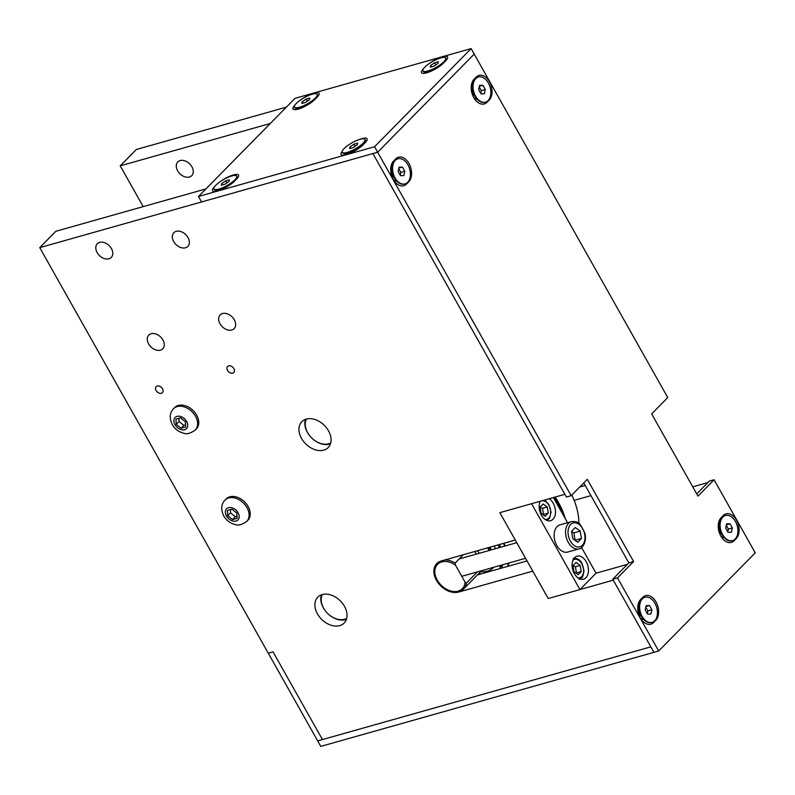 <?xml version="1.0" encoding="UTF-8"?>
<svg xmlns="http://www.w3.org/2000/svg" width="795" height="795" viewBox="0 0 795 795"><rect width="100%" height="100%" fill="white"/><g stroke="black" fill="none" stroke-linecap="round" stroke-linejoin="round"><path stroke-width="1.19" d="M590.943 495.633L574.159 500.373M143.189 206.62L120.224 165.857L270.29 123.483M180.137 160.58A9.788 6.956 44.5 0 1 190.889 165.251A9.788 6.956 44.5 0 1 191.744 175.665A9.788 6.956 44.5 0 1 179.899 173.757A9.788 6.956 44.5 0 1 177.792 161.942A9.788 6.956 44.5 0 1 180.137 160.58M579.754 486.987L585.2 485.447M692.753 486.838L707.868 482.575M286.389 107.126L136.313 149.5L120.224 165.857M228.632 365.839A4.353 3.091 44.5 0 1 233.412 367.916A4.353 3.091 44.5 0 1 233.79 372.537A4.353 3.091 44.5 0 1 228.523 371.692A4.353 3.091 44.5 0 1 227.589 366.435A4.353 3.091 44.5 0 1 228.632 365.839M157.241 385.992A4.353 3.091 44.5 0 1 162.021 388.069A4.353 3.091 44.5 0 1 162.399 392.7A4.353 3.091 44.5 0 1 157.132 391.846A4.353 3.091 44.5 0 1 156.198 386.599A4.353 3.091 44.5 0 1 157.241 385.992M579.943 589.572L548.222 598.526L532.779 571.128L458.695 592.046A18.484 13.137 44.5 0 1 438.383 583.222A18.484 13.137 44.5 0 1 436.773 563.556A18.484 13.137 44.5 0 1 441.195 560.992L515.279 540.063L499.836 512.666L548.222 598.526L613.263 580.161L650.837 646.852L322.452 739.569L273.043 651.88L322.452 739.569L317.692 740.92L268.283 653.222L273.043 651.88L268.283 653.222L39.75 247.642L372.895 153.574L564.877 494.301L499.836 512.666L531.567 503.702L579.943 589.572L596.041 573.215L627.394 564.361M322.214 594.581A18.484 13.137 44.5 0 1 342.526 603.405A18.484 13.137 44.5 0 1 344.136 623.071A18.484 13.137 44.5 0 1 321.756 619.474A18.484 13.137 44.5 0 1 317.791 597.154A18.484 13.137 44.5 0 1 322.214 594.581M306.264 419.094A18.484 13.137 44.5 0 1 326.566 427.909A18.484 13.137 44.5 0 1 328.186 447.585A18.484 13.137 44.5 0 1 305.797 443.978A18.484 13.137 44.5 0 1 301.832 421.658A18.484 13.137 44.5 0 1 306.264 419.094M151.139 333.721A9.788 6.956 44.5 0 1 161.892 338.392A9.788 6.956 44.5 0 1 162.746 348.806A9.788 6.956 44.5 0 1 150.891 346.898A9.788 6.956 44.5 0 1 148.794 335.073A9.788 6.956 44.5 0 1 151.139 333.721M99.663 242.376A9.788 6.956 44.5 0 1 110.416 247.036A9.788 6.956 44.5 0 1 111.27 257.451A9.788 6.956 44.5 0 1 99.425 255.553A9.788 6.956 44.5 0 1 97.328 243.727A9.788 6.956 44.5 0 1 99.663 242.376M222.52 313.558A9.788 6.956 44.5 0 1 233.273 318.229A9.788 6.956 44.5 0 1 234.127 328.643A9.788 6.956 44.5 0 1 222.282 326.735A9.788 6.956 44.5 0 1 220.185 314.919A9.788 6.956 44.5 0 1 222.52 313.558M176.202 231.345A9.788 6.956 44.5 0 1 186.954 236.016A9.788 6.956 44.5 0 1 187.809 246.43A9.788 6.956 44.5 0 1 175.953 244.522A9.788 6.956 44.5 0 1 173.857 232.706A9.788 6.956 44.5 0 1 176.202 231.345M477.417 574.944L527.035 560.932M205.915 188.912L55.849 231.285L39.75 247.642M554.175 497.322A65.776 46.736 44.5 0 1 562.681 514.007M565.255 518.579A66.859 47.511 -135.5 0 0 555.168 497.034M571.804 495.066A66.859 47.511 44.5 0 1 578.909 523.468M503.891 543.283A38.051 27.04 44.5 0 1 505.222 545.966M508.73 563.049A38.051 27.04 44.5 0 1 508.323 566.219M346.391 619.394A18.484 13.137 44.5 0 1 327.659 613.472A18.484 13.137 44.5 0 1 321.438 594.839M346.69 618.411A17.391 12.362 44.5 0 1 327.659 613.472A17.391 12.362 44.5 0 1 322.412 594.531M330.442 443.898A18.484 13.137 44.5 0 1 311.7 437.985A18.484 13.137 44.5 0 1 305.479 419.343M330.73 442.914A17.391 12.362 44.5 0 1 311.938 438.204A17.391 12.362 44.5 0 1 306.244 419.462A17.391 12.362 44.5 0 1 306.463 419.035M477.427 571.883L466.427 583.063L465.055 582.129L455.456 565.086L455.157 563.049L463.336 554.731M474.794 551.501L476.284 554.135M477.348 550.776A18.484 13.137 44.5 0 1 479.345 553.27M466.427 583.063A18.484 13.137 44.5 0 1 463.654 588.936A18.484 13.137 44.5 0 1 441.464 585.518A18.484 13.137 44.5 0 1 437.041 563.287M487.723 547.844A18.484 13.137 44.5 0 1 489.034 550.538M444.723 559.988A18.484 13.137 44.5 0 1 455.157 563.049M465.055 582.129A17.391 12.362 44.5 0 1 447.605 589.791A17.391 12.362 44.5 0 1 435.342 568.028A17.391 12.362 44.5 0 1 455.456 565.086M488.965 547.497A17.609 12.511 44.5 0 1 490.118 550.229M489.601 547.318A18.484 13.137 44.5 0 1 490.773 550.041M658.687 650.986L320.783 746.396L317.692 740.92L650.837 646.852L653.927 652.327L612.746 579.247L617.506 577.905L633.605 561.548L587.276 479.335L571.178 495.692L377.645 152.233L474.217 54.08L667.75 397.55L651.652 413.907L697.98 496.12L714.069 479.763L755.25 552.843L658.687 650.986L617.506 577.905M640.641 599.5L642.787 597.323A13.694 8.934 -105.8 0 1 656.034 601.964A13.694 8.934 -105.8 0 1 655.756 620.339L653.609 622.525A13.694 8.934 -105.8 0 1 641.635 619.822A13.694 8.934 -105.8 0 1 637.838 606.376A13.694 8.934 -105.8 0 1 640.641 599.5L640.055 601.894M639.15 606.138L638.971 606.327A7.175 4.681 74.2 0 0 637.769 608.503M640.462 618.043A7.175 4.681 74.2 0 0 643.662 619.375M393.575 161.037L395.721 158.851A13.694 8.934 -105.8 0 1 408.968 163.492A13.694 8.934 -105.8 0 1 408.7 181.876L406.553 184.052A13.694 8.934 -105.8 0 1 394.568 181.359A13.694 8.934 -105.8 0 1 390.772 167.914A13.694 8.934 -105.8 0 1 393.575 161.037L392.998 163.432M392.094 167.675L391.905 167.864A7.175 4.681 74.2 0 0 390.703 170.031M393.396 179.581A7.175 4.681 74.2 0 0 396.606 180.902M721.115 517.714L723.261 515.528A13.694 8.934 -105.8 0 1 736.508 520.169A13.694 8.934 -105.8 0 1 736.23 538.553L734.083 540.729A13.694 8.934 -105.8 0 1 722.108 538.036A13.694 8.934 -105.8 0 1 718.312 524.591A13.694 8.934 -105.8 0 1 721.115 517.714L720.528 520.109M719.624 524.352L719.445 524.541A7.175 4.681 74.2 0 0 718.243 526.707M720.936 536.257A7.175 4.681 74.2 0 0 724.136 537.579M474.049 79.252L476.195 77.065A13.694 8.934 -105.8 0 1 489.442 81.706A13.694 8.934 -105.8 0 1 489.173 100.091L487.027 102.267A13.694 8.934 -105.8 0 1 475.042 99.564A13.694 8.934 -105.8 0 1 471.246 86.118A13.694 8.934 -105.8 0 1 474.049 79.252L473.462 81.637M472.568 85.89L472.379 86.069A7.175 4.681 74.2 0 0 471.177 88.245M473.87 97.795A7.175 4.681 74.2 0 0 477.07 99.117M612.746 579.247L628.845 562.89L633.605 561.548M628.845 562.89L583.769 482.903M374.564 146.747L198.472 196.474L295.044 98.322L471.127 48.604L374.564 146.747L377.645 152.233L372.895 153.574L566.418 497.034L571.178 495.692M696.728 493.894L709.309 481.104L714.069 479.763M585.935 577.736A11.955 7.801 -105.8 0 1 583.52 579.197A11.955 7.801 -105.8 0 1 572.768 569.806A11.955 7.801 -105.8 0 1 577.021 556.182A11.955 7.801 -105.8 0 1 587.088 563.566A11.955 7.801 -105.8 0 1 585.935 577.736M549.196 498.723A11.955 7.801 -105.8 0 1 555.218 508.75A11.955 7.801 -105.8 0 1 552.992 519.274A11.955 7.801 -105.8 0 1 550.577 520.735A11.955 7.801 -105.8 0 1 541.226 514.852A11.955 7.801 -105.8 0 1 540.252 501.248M553.399 497.541L567.58 522.703M581.582 547.546L596.041 573.215M428.783 63.858A13.694 3.617 150.6 0 1 441.911 57.011A13.694 3.617 150.6 0 1 447.565 58.154A13.694 3.617 150.6 0 1 445.597 60.937L443.451 63.113A13.694 3.617 150.6 0 1 432.43 70.556A13.694 3.617 150.6 0 1 422.463 73.269A13.694 3.617 150.6 0 1 423.407 68.817M300.281 100.14A13.694 3.617 150.6 0 1 313.409 93.303A13.694 3.617 150.6 0 1 319.063 94.436A13.694 3.617 150.6 0 1 317.096 97.219L314.949 99.395A13.694 3.617 150.6 0 1 303.938 106.838A13.694 3.617 150.6 0 1 293.961 109.551A13.694 3.617 150.6 0 1 294.905 105.099M359.37 139.523A13.694 3.617 150.6 0 1 367.091 139.94A13.694 3.617 150.6 0 1 365.124 142.722L362.977 144.899A13.694 3.617 150.6 0 1 351.956 152.342A13.694 3.617 150.6 0 1 341.989 155.055A13.694 3.617 150.6 0 1 342.158 151.457M219.817 181.926A13.694 3.617 150.6 0 1 232.935 175.089A13.694 3.617 150.6 0 1 238.589 176.222A13.694 3.617 150.6 0 1 236.622 179.004L234.475 181.18A13.694 3.617 150.6 0 1 223.465 188.624A13.694 3.617 150.6 0 1 213.497 191.337A13.694 3.617 150.6 0 1 214.431 186.885M198.472 196.474L201.562 201.95L377.645 152.233L474.217 54.08L471.127 48.604M567.64 552.058A14.131 9.212 -105.8 0 1 554.93 540.968A14.131 9.212 -105.8 0 1 559.958 524.859L571.386 521.629A14.131 9.212 74.2 0 0 568.246 542.319A14.131 9.212 74.2 0 0 579.068 548.838L567.64 552.058M581.443 538.463L577.726 542.25L572.778 538.652L571.545 531.279L575.262 527.502L580.211 531.1L581.443 538.463L575.093 540.262L573.861 532.889L571.605 531.646M573.861 532.889L580.211 531.1M548.282 513.113L545.181 516.263L541.057 513.272L540.034 507.13L543.134 503.98L547.258 506.972L548.282 513.113L543.522 514.464L542.498 508.323L540.173 506.991M542.498 508.323L547.258 506.972M581.225 571.575L578.124 574.725L574 571.734L572.976 565.593L576.077 562.443L580.201 565.434L581.225 571.575L576.464 572.927L575.441 566.785L573.115 565.454M575.441 566.785L580.201 565.434M364.984 139.453L365.293 140A13.048 3.448 150.6 0 1 365.322 141.073A13.048 3.448 150.6 0 1 355.613 149.41A13.048 3.448 150.6 0 1 343.46 153.385A13.048 3.448 150.6 0 1 342.556 152.809L342.248 152.262A13.048 3.448 150.6 0 1 347.495 145.684A13.048 3.448 150.6 0 1 360.055 139.314A13.048 3.448 150.6 0 1 364.984 139.453A13.048 3.448 150.6 0 1 355.305 148.864A13.048 3.448 150.6 0 1 342.248 152.262M357.283 144.819L353.298 147.522L349.641 148.556L349.949 146.896L353.934 144.193L357.591 143.16L357.283 144.819M353.934 144.193L355.117 146.29M349.949 146.896L350.714 148.248M404.784 183.973A13.048 8.507 -105.8 0 1 404.546 184.052A13.048 8.507 -105.8 0 1 395.761 179.889A13.048 8.507 -105.8 0 1 392.144 167.079A13.048 8.507 -105.8 0 1 397.45 158.94A13.048 8.507 -105.8 0 1 397.689 158.881M403.85 175.576L400.521 175.655L398.136 171.432L399.1 167.139L402.429 167.069L404.804 171.293L403.85 175.576M400.233 175.148L400.839 172.406L398.752 168.699M404.804 171.293L400.839 172.406M402.429 167.069L398.891 168.073M407.915 164.813A13.048 8.507 -105.8 0 1 405.023 183.913A13.048 8.507 -105.8 0 1 393.286 173.668A13.048 8.507 -105.8 0 1 397.927 158.801A13.048 8.507 -105.8 0 1 407.915 164.813M445.677 58.055L445.985 58.601A13.048 3.448 150.6 0 1 446.015 59.665A13.048 3.448 150.6 0 1 436.306 68.012A13.048 3.448 150.6 0 1 424.152 71.987A13.048 3.448 150.6 0 1 423.248 71.411L422.94 70.864A13.048 3.448 150.6 0 1 428.187 64.286A13.048 3.448 150.6 0 1 440.748 57.916A13.048 3.448 150.6 0 1 445.677 58.055A13.048 3.448 150.6 0 1 435.998 67.456A13.048 3.448 150.6 0 1 422.94 70.864M437.975 63.421L433.991 66.124L430.334 67.158L430.642 65.488L434.627 62.795L438.284 61.762L437.975 63.421M434.627 62.795L435.809 64.892M430.642 65.488L431.407 66.85M485.248 102.187A13.048 8.507 -105.8 0 1 485.02 102.257A13.048 8.507 -105.8 0 1 476.235 98.093A13.048 8.507 -105.8 0 1 472.618 85.294A13.048 8.507 -105.8 0 1 477.924 77.155A13.048 8.507 -105.8 0 1 478.163 77.085M484.324 93.79L480.985 93.86L478.61 89.646L479.574 85.353L482.903 85.284L485.278 89.497L484.324 93.79M480.707 93.353L481.313 90.62L479.226 86.903M485.278 89.497L481.313 90.62M482.903 85.284L479.365 86.277M488.388 83.028A13.048 8.507 -105.8 0 1 485.497 102.128A13.048 8.507 -105.8 0 1 473.76 91.882A13.048 8.507 -105.8 0 1 478.401 77.016A13.048 8.507 -105.8 0 1 488.388 83.028M317.175 94.337L317.483 94.883A13.048 3.448 150.6 0 1 317.513 95.957A13.048 3.448 150.6 0 1 307.814 104.294A13.048 3.448 150.6 0 1 295.651 108.269A13.048 3.448 150.6 0 1 294.756 107.693L294.448 107.146A13.048 3.448 150.6 0 1 299.685 100.568A13.048 3.448 150.6 0 1 312.246 94.198A13.048 3.448 150.6 0 1 317.175 94.337A13.048 3.448 150.6 0 1 307.506 103.748A13.048 3.448 150.6 0 1 294.448 107.146M309.474 99.703L305.499 102.406L301.832 103.439L302.15 101.78L306.125 99.077L309.792 98.043L309.474 99.703M306.125 99.077L307.307 101.174M302.15 101.78L302.915 103.131M236.701 176.122L237.009 176.669A13.048 3.448 150.6 0 1 237.039 177.742A13.048 3.448 150.6 0 1 227.34 186.08A13.048 3.448 150.6 0 1 215.177 190.055A13.048 3.448 150.6 0 1 214.282 189.478L213.974 188.932A13.048 3.448 150.6 0 1 219.211 182.353A13.048 3.448 150.6 0 1 231.772 175.983A13.048 3.448 150.6 0 1 236.701 176.122A13.048 3.448 150.6 0 1 227.032 185.533A13.048 3.448 150.6 0 1 213.974 188.932M229 181.498L225.025 184.192L221.358 185.225L221.676 183.566L225.651 180.863L229.318 179.829L229 181.498M225.651 180.863L226.833 182.969M221.676 183.566L222.441 184.927M651.84 622.445A13.048 8.507 -105.8 0 1 651.602 622.515A13.048 8.507 -105.8 0 1 642.827 618.351A13.048 8.507 -105.8 0 1 639.21 605.542A13.048 8.507 -105.8 0 1 644.516 597.403A13.048 8.507 -105.8 0 1 644.755 597.343M650.916 614.048L647.577 614.118L645.202 609.894L646.156 605.611L649.495 605.532L651.87 609.755L650.916 614.048M647.299 613.611L647.905 610.878L645.808 607.161M651.87 609.755L647.905 610.878M649.495 605.532L645.957 606.535M654.971 603.286A13.048 8.507 -105.8 0 1 652.079 622.376A13.048 8.507 -105.8 0 1 640.353 612.14A13.048 8.507 -105.8 0 1 644.993 597.274A13.048 8.507 -105.8 0 1 654.971 603.286M732.314 540.65A13.048 8.507 -105.8 0 1 732.076 540.729A13.048 8.507 -105.8 0 1 723.301 536.565A13.048 8.507 -105.8 0 1 719.684 523.756A13.048 8.507 -105.8 0 1 724.99 515.617A13.048 8.507 -105.8 0 1 725.229 515.558M731.39 532.253L728.051 532.332L725.676 528.109L726.63 523.816L729.969 523.746L732.344 527.969L731.39 532.253M727.763 531.825L728.379 529.082L726.282 525.376M732.344 527.969L728.379 529.082M729.969 523.746L726.421 524.75M735.445 521.49A13.048 8.507 -105.8 0 1 732.553 540.59A13.048 8.507 -105.8 0 1 720.827 530.344A13.048 8.507 -105.8 0 1 725.467 515.478A13.048 8.507 -105.8 0 1 735.445 521.49M480.667 571.635A24.744 17.579 -135.5 0 0 487.415 571.138A24.744 17.579 -135.5 0 0 493.337 567.7A24.744 17.579 -135.5 0 0 493.725 567.282L493.337 567.7M495.424 548.729A24.744 17.579 -135.5 0 0 494.172 546.026M499.32 544.575A31.79 22.588 44.5 0 1 500.621 547.258M502.698 564.748A31.79 22.588 44.5 0 1 501.486 568.147M499.916 566.517A31.79 22.588 -135.5 0 0 501.476 566.149A31.79 22.588 -135.5 0 0 502.38 565.871M481.124 573.901A31.79 22.588 44.5 0 1 479.027 573.304M498.167 544.903A24.744 17.579 44.5 0 1 499.2 547.666M173.548 408.709L174.671 407.567A15.224 10.812 44.5 0 1 193.106 410.528A15.224 10.812 44.5 0 1 196.375 428.912L195.252 430.065A15.224 10.812 -135.5 0 0 191.983 411.681A15.224 10.812 -135.5 0 0 173.548 408.709C169.643 412.824 169.216 418.12 172.267 424.6C174.999 429.221 178.905 432.112 183.993 433.275C186.636 434.467 190.383 433.404 195.252 430.065M185.672 426.965L181.091 428.257L176.222 424.331L175.943 419.124L180.525 417.822L185.384 421.748L185.672 426.965M176.222 424.331L179.014 421.499L183.874 425.414L185.553 424.798M183.874 425.414L181.091 428.257M179.084 418.23L179.014 421.499M225.025 500.055L226.148 498.912A15.224 10.812 44.5 0 1 244.582 501.884A15.224 10.812 44.5 0 1 247.841 520.268L246.718 521.411A15.224 10.812 -135.5 0 0 243.459 503.026A15.224 10.812 -135.5 0 0 225.025 500.055C221.119 504.169 220.682 509.466 223.733 515.945C226.466 520.566 230.381 523.458 235.459 524.62C238.102 525.823 241.859 524.75 246.718 521.411M237.139 518.31L232.557 519.602L227.698 515.677L227.41 510.469L231.991 509.178L236.85 513.093L237.139 518.31M227.698 515.677L230.49 512.845L235.35 516.77L237.019 516.144M235.35 516.77L232.557 519.602M230.55 509.575L230.49 512.845M458.695 592.046L459.232 591.5M638.971 606.327L639.25 605.194M642.519 598.436L642.787 597.323M652.834 622.107L653.609 622.525M391.905 167.864L392.183 166.731M395.453 159.964L395.721 158.851M405.768 183.645L406.553 184.052M719.445 524.541L719.723 523.408M722.993 516.641L723.261 515.528M733.308 540.322L734.083 540.729M472.379 86.069L472.657 84.946M475.927 78.178L476.195 77.065M486.242 101.859L487.027 102.267M570.383 541.087A12.392 8.079 -105.8 0 1 570.631 524.462A12.392 8.079 -105.8 0 1 582.606 528.655A12.392 8.079 -105.8 0 1 582.357 545.291A12.392 8.079 -105.8 0 1 570.383 541.087M540.044 501.705A9.57 6.241 -105.8 0 1 549.067 505.67A9.57 6.241 -105.8 0 1 548.689 518.161A9.57 6.241 -105.8 0 1 545.052 519.453M572.986 560.167A9.57 6.241 -105.8 0 1 582.01 564.132A9.57 6.241 -105.8 0 1 581.632 576.623A9.57 6.241 -105.8 0 1 577.995 577.905M395.761 179.889L393.684 177.116A6.718 4.382 -105.8 0 1 391.826 170.528L392.144 167.079M476.235 98.093L474.158 95.33A6.718 4.382 -105.8 0 1 472.3 88.742L472.618 85.294M642.827 618.351L640.75 615.578A6.718 4.382 -105.8 0 1 638.882 608.99L639.21 605.542M723.301 536.565L721.224 533.793A6.718 4.382 -105.8 0 1 719.356 527.204L719.684 523.756M491.26 549.902A19.13 13.595 -135.5 0 0 490.078 547.189M503.414 543.422A37.395 26.573 44.5 0 1 504.746 546.095M508.134 563.218A37.395 26.573 44.5 0 1 507.677 566.398M175.009 424.679A7.94 5.635 44.5 0 1 177.047 416.371A7.94 5.635 44.5 0 1 186.596 421.41A7.94 5.635 44.5 0 1 184.559 429.707A7.94 5.635 44.5 0 1 175.009 424.679M226.486 516.025A7.94 5.635 44.5 0 1 228.523 507.717A7.94 5.635 44.5 0 1 238.063 512.755A7.94 5.635 44.5 0 1 236.036 521.053A7.94 5.635 44.5 0 1 226.486 516.025M463.654 588.936L481.581 570.711M516.76 542.707L459.172 558.965M525.555 558.299L461.776 576.305M571.386 521.629C575.64 521.232 578.661 522.305 580.43 524.839L584.703 532.65C587.535 541.445 581.96 549.216 579.068 548.838M544.038 500.184L545.857 501.208L548.987 504.825L551.054 512.199L549.593 518.171L547.03 520.526M573.195 558.388C577.13 557.991 580.042 559.62 581.93 563.287L583.997 570.661C582.576 579.128 582.506 576.941 579.108 579.317M364.637 143.219L365.322 141.073M347.226 154.29L343.46 153.385M445.617 60.907L446.015 59.665M427.084 72.693L424.152 71.987M317.116 97.199L317.513 95.957M298.592 108.975L295.651 108.269M236.642 178.984L237.039 177.742M218.118 190.76L215.177 190.055M489.869 547.248L491.032 549.971M488.915 570.621A5.873 5.873 0 0 0 489.352 571.575M500.313 568.485A5.873 5.873 0 0 0 499.498 565.652"/></g></svg>
